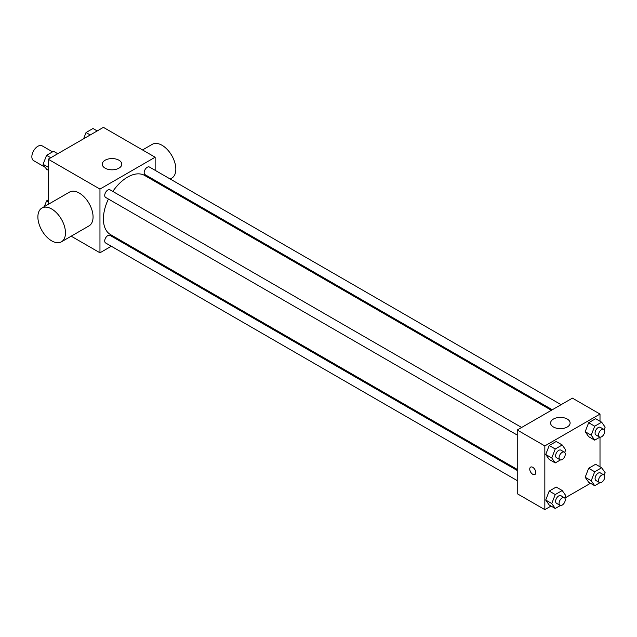 <?xml version="1.0" encoding="UTF-8"?>
<svg xmlns="http://www.w3.org/2000/svg" width="637" height="637" viewBox="0 0 637 637"><rect width="100%" height="100%" fill="white"/><g stroke="black" fill="none" stroke-linecap="round" stroke-linejoin="round"><path stroke-width="0.96" d="M52.56 151.861L42.153 145.849A8.536 4.929 120 0 0 35.576 148.142A8.536 4.929 120 0 0 31.85 156.726A8.536 4.929 120 0 0 33.618 160.635L45.227 167.34M48.229 204.389L48.229 159.218L103.409 127.36L155.141 157.228L155.141 170.318M111.3 246.248L99.961 252.793L71.185 236.184M120.998 240.651L120.075 241.184M108.425 199.039A34.143 19.707 120 0 0 103.409 218.945A34.143 19.707 120 0 0 110.48 234.575L517.244 469.421M551.379 410.284L144.615 175.446A34.143 19.707 120 0 0 112.813 191.434M155.141 180.454L155.141 181.521M99.961 252.793L99.961 189.085L155.141 157.228M561.086 404.686L149.472 167.045A4.387 2.532 120 0 0 146.088 168.216A4.387 2.532 120 0 0 144.169 172.635A4.387 2.532 120 0 0 145.077 174.649L552.303 409.758M517.244 470.488L110.018 235.379A4.387 2.532 120 0 0 106.634 236.55A4.387 2.532 120 0 0 104.723 240.969A4.387 2.532 120 0 0 105.631 242.976L517.244 480.624M517.244 435.063L105.631 197.422A4.387 2.532 -60 0 1 105.631 192.358A4.387 2.532 -60 0 1 110.018 189.818L521.631 427.467M99.961 189.085L48.229 159.218M105.137 168.176A9.754 5.629 180 0 1 102.278 164.195A9.754 5.629 180 0 1 112.032 158.565A9.754 5.629 180 0 1 121.786 164.195A9.754 5.629 180 0 1 115.767 169.394A9.754 5.629 180 0 1 105.137 168.176M41.923 208.028L69.513 192.095A19.508 11.267 60 0 1 84.546 197.327A19.508 11.267 60 0 1 93.066 216.954A19.508 11.267 60 0 1 89.021 225.888L61.431 241.813A19.508 11.267 60 0 1 41.923 230.554A19.508 11.267 60 0 1 41.923 208.028A19.508 11.267 60 0 1 56.956 213.252A19.508 11.267 60 0 1 65.476 232.887A19.508 11.267 60 0 1 61.431 241.813M170.206 179.013L171.791 178.105A19.508 11.267 -120 0 0 171.791 155.579A19.508 11.267 -120 0 0 152.283 144.312L142.529 149.942M551.037 506.057L544.834 509.64L517.244 493.715L517.244 429.999L572.424 398.141L600.006 414.066L600.006 421.232M590.491 483.276L564.828 498.094M588.66 436.671L585.18 431.711L588.66 422.729L595.627 418.708L588.66 422.729L585.18 431.711L588.66 436.671L594.695 440.151L591.216 435.198L594.695 426.217L601.662 422.196L605.15 427.148L604.179 429.649M549.213 505.006L545.726 500.045L549.213 491.063L556.181 487.042L549.213 491.063L545.726 500.045L549.213 505.006L555.241 508.485L551.761 503.533L555.241 494.551L562.216 490.522L565.696 495.482L564.724 497.983M600.006 437.157L600.006 466.794M544.834 509.64L544.834 445.924L600.006 414.066M588.66 482.225L585.18 477.264L588.66 468.291L595.627 464.262L588.66 468.291L585.18 477.264L588.66 482.225L594.695 485.713L591.216 480.752L594.695 471.77L601.662 467.749L605.15 472.702L604.179 475.202M549.213 459.444L545.726 454.492L549.213 445.51L556.181 441.489L549.213 445.51L545.726 454.492L549.213 459.444L555.241 462.932L551.761 457.971L555.241 448.989L562.216 444.968L565.696 449.929L564.724 452.429M544.834 445.924L517.244 429.999M553.449 427.013A9.754 5.629 180 0 1 550.599 423.032A9.754 5.629 180 0 1 560.353 417.394A9.754 5.629 180 0 1 570.107 423.032A9.754 5.629 180 0 1 564.079 428.231A9.754 5.629 180 0 1 553.449 427.013M535.781 472.558A4.268 2.46 60 0 1 534.897 474.509A4.268 2.46 60 0 1 530.629 472.049A4.268 2.46 60 0 1 530.629 467.12A4.268 2.46 60 0 1 533.917 468.259A4.268 2.46 60 0 1 535.781 472.558M534.897 474.509A4.268 2.46 60 0 1 530.629 472.041A4.268 2.46 60 0 1 530.629 467.12M560.464 459.922L555.241 462.932M564.374 452.143L560.926 450.152A4.387 2.532 120 0 0 557.542 451.322A4.387 2.532 120 0 0 555.623 455.742A4.387 2.532 120 0 0 556.531 457.748L559.987 459.739A4.387 2.532 120 0 0 564.374 457.207A4.387 2.532 120 0 0 564.374 452.143A4.387 2.532 120 0 0 560.99 453.313A4.387 2.532 120 0 0 559.071 457.732A4.387 2.532 120 0 0 559.987 459.739M551.761 457.971L545.726 454.492M555.241 448.989L549.213 445.51M562.216 444.968L556.181 441.489M599.911 437.141L594.695 440.151M603.828 429.362L600.373 427.371A4.387 2.532 120 0 0 596.996 428.55A4.387 2.532 120 0 0 595.077 432.961A4.387 2.532 120 0 0 595.985 434.975L599.433 436.966A4.387 2.532 120 0 0 603.828 434.434A4.387 2.532 120 0 0 603.828 429.362A4.387 2.532 120 0 0 600.444 430.54A4.387 2.532 120 0 0 598.525 434.952A4.387 2.532 120 0 0 599.433 436.966M591.216 435.198L585.18 431.711M594.695 426.217L588.66 422.729M601.662 422.196L595.627 418.708M560.464 505.475L555.241 508.485M564.374 497.696L560.926 495.705A4.387 2.532 120 0 0 557.542 496.884A4.387 2.532 120 0 0 555.623 501.295A4.387 2.532 120 0 0 556.531 503.31L559.987 505.3A4.387 2.532 120 0 0 564.374 502.76A4.387 2.532 120 0 0 564.374 497.696A4.387 2.532 120 0 0 560.99 498.875A4.387 2.532 120 0 0 559.071 503.286A4.387 2.532 120 0 0 559.987 505.3M551.761 503.533L545.726 500.045M555.241 494.551L549.213 491.063M562.216 490.522L556.181 487.042M599.911 482.695L594.695 485.713M603.828 474.915L600.373 472.925A4.387 2.532 120 0 0 596.996 474.103A4.387 2.532 120 0 0 595.077 478.522A4.387 2.532 120 0 0 595.985 480.529L599.433 482.52A4.387 2.532 120 0 0 603.828 479.987A4.387 2.532 120 0 0 603.828 474.915A4.387 2.532 120 0 0 600.444 476.094A4.387 2.532 120 0 0 598.525 480.513A4.387 2.532 120 0 0 599.433 482.52M591.216 480.752L585.18 477.264M594.695 471.77L588.66 468.291M601.662 467.749L595.627 464.262M48.229 170.206L46.573 169.251L43.093 164.298L46.573 155.317L53.54 151.287L57.752 153.724M48.229 167.26L43.093 164.298M50.785 157.745L46.573 155.317M83.598 138.794L86.027 132.536L92.994 128.515L97.206 130.943M90.231 134.964L86.027 132.536M44.335 206.635L46.573 200.87L48.229 199.914M48.229 201.825L46.573 200.87M160.508 184.619L161.432 184.085"/></g></svg>
